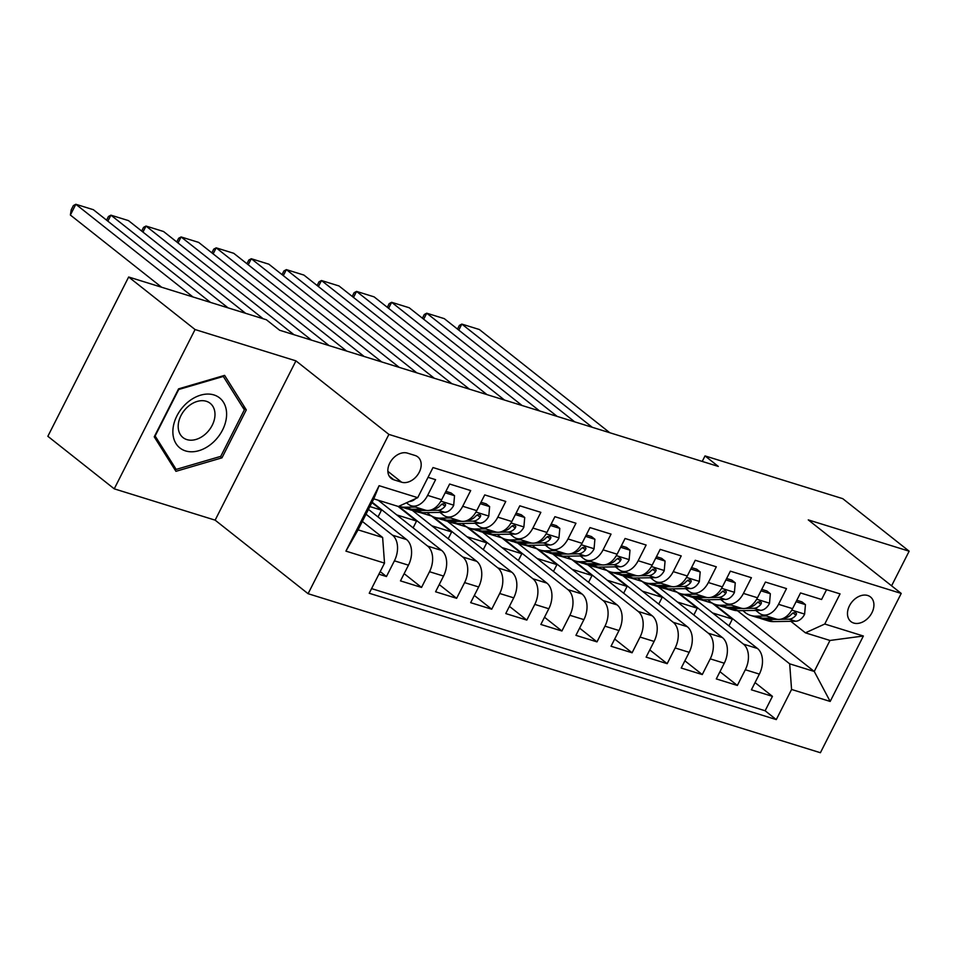 <?xml version="1.0" encoding="UTF-8"?>
<svg xmlns="http://www.w3.org/2000/svg" width="957" height="957" viewBox="0 0 957 957"><rect width="100%" height="100%" fill="white"/><g stroke="black" fill="none" stroke-linecap="round" stroke-linejoin="round"><path stroke-width="1.44" d="M867.676 595.481A15.719 11.388 128.4 0 0 850.522 603.939A15.719 11.388 128.4 0 0 850.94 621.595A15.719 11.388 128.4 0 0 853.704 623.043A15.719 11.388 128.4 0 0 870.87 614.585A15.719 11.388 128.4 0 0 870.451 596.929A15.719 11.388 128.4 0 0 867.676 595.481M308.082 593.699L820.4 752.728L901.219 593.436L388.889 434.406L308.082 593.699L215.134 520.153L295.94 360.861L195.061 329.543L114.242 488.836L215.134 520.153M114.242 488.836L47.85 436.296L128.657 277.004L195.061 329.543M826.561 589.691L821.584 599.489L800.531 592.945L792.563 608.664L778.531 604.31A19.654 13.051 107.2 0 1 762.083 614.669A19.654 13.051 107.2 0 1 759.164 613.126L755.755 610.422M778.531 604.31L786.498 588.591L765.444 582.059L757.477 597.766L743.433 593.412A19.654 13.051 107.2 0 1 726.985 603.771A19.654 13.051 107.2 0 1 724.078 602.228L720.669 599.525M743.433 593.412L751.412 577.705L730.358 571.162L722.379 586.88L708.347 582.526A19.654 13.051 107.2 0 1 691.899 592.885A19.654 13.051 107.2 0 1 688.98 591.33L685.583 588.639M708.347 582.526L716.314 566.807L695.261 560.276L687.293 575.982L673.25 571.628A19.654 13.051 107.2 0 1 656.801 581.988A19.654 13.051 107.2 0 1 653.894 580.444L650.485 577.741M673.25 571.628L681.228 555.909L660.174 549.378L652.196 565.097L638.163 560.73A19.654 13.051 107.2 0 1 621.715 571.102A19.654 13.051 107.2 0 1 618.808 569.547L615.399 566.855M638.163 560.73L646.131 545.023L625.077 538.492L617.109 554.199L603.077 549.844A19.654 13.051 107.2 0 1 586.629 560.204A19.654 13.051 107.2 0 1 583.71 558.661L580.301 555.957M603.077 549.844L611.045 534.126L589.99 527.594L582.023 543.313L567.98 538.947A19.654 13.051 107.2 0 1 551.531 549.318A19.654 13.051 107.2 0 1 548.624 547.763L545.215 545.071M567.98 538.947L575.958 523.24L554.904 516.696L546.926 532.415L532.893 528.061A19.654 13.051 107.2 0 1 516.445 538.42A19.654 13.051 107.2 0 1 513.538 536.877L510.129 534.173M532.893 528.061L540.861 512.342L519.807 505.81L511.839 521.529L497.807 517.163A19.654 13.051 107.2 0 1 481.347 527.534A19.654 13.051 107.2 0 1 478.44 525.979L475.031 523.288M497.807 517.163L505.775 501.456L484.721 494.913L476.742 510.631L462.71 506.277A19.654 13.051 107.2 0 1 446.261 516.636A19.654 13.051 107.2 0 1 443.354 515.093L439.945 512.39M462.71 506.277L470.688 490.558L449.634 484.027L441.656 499.733A19.654 13.051 107.2 0 1 425.207 510.105L411.175 505.751A19.654 13.051 107.2 0 1 408.256 504.195L406.486 502.784M378.9 574.188L386.449 576.533L380.216 571.604M368.457 509.387L406.569 539.557A19.654 13.051 107.2 0 1 408.46 565.18L400.481 580.887L421.535 587.431L404.153 573.662M378.206 500.236L441.667 550.442A19.654 13.051 -72.8 0 1 443.546 576.066L435.579 591.785L456.633 598.316L439.239 584.56M412.431 510.44L476.753 561.34A19.654 13.051 -72.8 0 1 478.644 586.964L470.665 602.671L491.719 609.214L474.337 595.445M447.517 521.326L511.839 572.226A19.654 13.051 -72.8 0 1 513.73 597.85L505.763 613.569L526.817 620.1L509.423 606.343M482.603 532.224L546.937 583.124A19.654 13.051 -72.8 0 1 548.816 608.748L540.849 624.454L561.903 630.998L544.509 617.241M517.701 543.109L582.023 594.01A19.654 13.051 -72.8 0 1 583.914 619.634L575.935 635.352L596.989 641.884L579.607 628.127M552.787 554.007L617.109 604.908A19.654 13.051 -72.8 0 1 619 630.531L611.033 646.25L632.087 652.782L614.693 639.025M587.885 564.893L652.207 615.794A19.654 13.051 -72.8 0 1 654.098 641.429L646.119 657.136L667.173 663.668L649.791 649.911M622.971 575.791L687.293 626.691A19.654 13.051 -72.8 0 1 689.184 652.315L681.217 668.034L702.271 674.565L684.877 660.808M658.057 586.677L722.391 637.577A19.654 13.051 -72.8 0 1 724.27 663.213L716.303 678.92L737.357 685.451L719.963 671.694M128.657 277.004L266.393 319.758L279.671 330.261L718.3 466.418L705.022 455.915L702.223 461.43M393.877 479.804L401.605 482.208A15.228 11.029 128.4 0 0 418.233 474.014A15.228 11.029 128.4 0 0 417.826 456.92A15.228 11.029 128.4 0 0 415.147 455.508L407.419 453.116A15.228 11.029 128.4 0 0 390.803 461.298A15.228 11.029 128.4 0 0 391.198 478.404A15.228 11.029 128.4 0 0 393.877 479.804L389.224 476.119M805.411 632.84L824.767 624.024L840.055 593.89L433.007 467.542L417.719 497.676L398.363 506.492L373.792 498.86L358.074 529.855L382.633 537.487L384.523 563.111L369.235 593.244L776.283 719.592L791.571 689.459L789.681 663.835L814.251 671.455L829.97 640.46L805.411 632.84L790.853 621.32M824.767 624.024L863.37 636.01L830.174 701.445L791.571 689.459M384.523 563.111L345.92 551.124L379.116 485.689L417.719 497.676M678.956 593.089L743.445 644.121A19.654 13.051 107.2 0 1 745.324 669.744L737.357 685.451M693.155 597.575L757.477 648.475L743.445 644.121M643.858 582.191L708.347 633.223A19.654 13.051 107.2 0 1 710.238 658.847L702.271 674.565M608.772 571.305L673.261 622.337A19.654 13.051 107.2 0 1 675.152 647.961L667.173 663.668M573.686 560.407L638.175 611.439A19.654 13.051 107.2 0 1 640.054 637.063L632.087 652.782M538.588 549.521L603.077 600.553A19.654 13.051 107.2 0 1 604.968 626.177L596.989 641.884M503.502 538.624L567.991 589.656A19.654 13.051 107.2 0 1 569.87 615.279L561.903 630.998M468.416 527.738L532.893 578.758A19.654 13.051 107.2 0 1 534.784 604.393L526.817 620.1M433.318 516.84L497.807 567.872A19.654 13.051 107.2 0 1 499.698 593.496L491.719 609.214M398.71 506.325L462.721 556.974A19.654 13.051 107.2 0 1 464.6 582.61L456.633 598.316M372.117 502.162L427.623 546.088A19.654 13.051 107.2 0 1 429.514 571.712L421.535 587.431M366.017 514.208L392.537 535.19A19.654 13.051 107.2 0 1 394.416 560.826L386.449 576.533M371.579 588.615L765.133 710.776L772.443 696.349L755.061 682.592M757.477 648.475A19.654 13.051 -72.8 0 1 759.368 674.099L751.389 689.818L772.443 696.349M428.042 477.328L435.591 479.672L427.623 495.379A19.654 13.051 107.2 0 1 411.175 505.751M362.344 521.433L382.633 537.487M891.589 585.816L909.15 551.196L842.758 498.669L705.022 455.915M909.15 551.196L808.27 519.89L901.219 593.436M295.94 360.861L388.889 434.406M737.464 610.71L814.251 671.455L830.174 701.445M714.042 603.987L789.681 663.835M419.944 512.521L431.774 516.098M455.03 523.419L466.86 526.996M490.116 534.317L501.947 537.882M525.214 545.203L537.044 548.78M560.3 556.101L572.13 559.666M595.398 566.987L607.228 570.563M630.484 577.884L642.314 581.449M665.57 588.77L677.4 592.347M700.668 599.668L712.498 603.245M378.015 516.959L381.46 510.165L371.902 502.592M369.892 506.564L381.46 510.165M396.76 514.914L416.558 521.051L398.004 506.373M413.113 527.845L416.558 521.051M446.261 516.636L460.293 520.991A19.654 13.051 -72.8 0 0 476.742 510.631M431.846 525.8L451.644 531.948L431.727 516.182M448.199 538.743L451.644 531.948M481.347 527.534L495.391 531.889A19.654 13.051 -72.8 0 0 511.839 521.529M466.932 536.698L486.73 542.834L466.813 527.08M483.285 549.629L486.73 542.834M516.445 538.42L530.477 542.775A19.654 13.051 -72.8 0 0 546.926 532.415M502.03 547.583L521.828 553.732L501.911 537.966M518.383 560.527L521.828 553.732M551.531 549.318L565.575 553.672A19.654 13.051 -72.8 0 0 582.023 543.313M537.116 558.481L556.914 564.618L536.997 548.863M553.469 571.413L556.914 564.618M586.629 560.204L600.661 564.558A19.654 13.051 -72.8 0 0 617.109 554.199M572.202 569.367L592.012 575.516L572.095 559.749M588.555 582.311L592.012 575.516M621.715 571.102L635.747 575.456A19.654 13.051 -72.8 0 0 652.196 565.097M607.3 580.265L627.098 586.414L607.181 570.647M623.653 593.196L627.098 586.414M656.801 581.988L670.845 586.342A19.654 13.051 -72.8 0 0 687.293 575.982M642.386 591.151L662.184 597.3L642.267 581.545M658.739 604.094L662.184 597.3M691.899 592.885L705.931 597.24A19.654 13.051 -72.8 0 0 722.379 586.88M677.484 602.049L697.282 608.197L677.365 592.431M693.837 614.992L697.282 608.197M726.985 603.771L741.029 608.138A19.654 13.051 -72.8 0 0 757.477 597.766M712.57 612.935L732.368 619.083L712.451 603.329M728.923 625.878L732.368 619.083M765.133 710.776L776.283 719.592M762.083 614.669L776.115 619.023A19.654 13.051 -72.8 0 0 792.563 608.664M373.792 498.86L379.116 485.689M358.074 529.855L345.92 551.124M863.37 636.01L829.97 640.46M175.932 471.322L221.964 457.841L246.296 409.871L224.608 375.371L178.576 388.853L154.233 436.823L175.932 471.322M242.396 406.785L246.296 409.871M220.254 456.501L221.964 457.841M192.979 296.969L75.83 204.272L70.375 215.038L161.613 287.232M415.494 498.681A13.015 8.637 107.2 0 1 409.644 501.42L409.488 501.42M210.516 302.412L93.379 209.715L75.83 204.272L73.366 205.588L71.189 209.894L70.375 215.038M213.937 394.942A31.94 23.135 128.4 0 0 176.925 415.852A31.94 23.135 128.4 0 0 185.538 450.914A31.94 23.135 128.4 0 0 222.55 430.004A31.94 23.135 128.4 0 0 213.937 394.942M206.317 401.282A21.867 15.838 128.4 0 0 182.44 413.029A21.867 15.838 128.4 0 0 183.026 437.588A21.867 15.838 128.4 0 0 186.878 439.598A21.867 15.838 128.4 0 0 210.743 427.851A21.867 15.838 128.4 0 0 210.157 403.292A21.867 15.838 128.4 0 0 206.317 401.282M220.756 456.357L176.16 469.409L155.13 435.985L178.72 389.499L223.316 376.448L244.334 409.871L220.756 456.357M173.313 467.16L176.16 469.409M222.682 375.945L223.316 376.448M228.065 307.867L110.916 215.169L107.866 221.187M415.422 507.066L405.038 507.234A37.586 24.954 107.2 0 1 399.703 506.48A37.586 24.954 107.2 0 1 398.937 506.229M445.184 492.795L454.539 495.702L453.678 505.404A13.015 8.637 107.2 0 1 444.742 512.306L422.587 512.677A37.586 24.954 107.2 0 1 417.24 511.935L410.577 509.866A37.586 24.954 -72.8 0 0 415.912 510.607L426.75 510.428M245.614 313.31L128.465 220.612L110.916 215.169L108.464 216.485L106.586 220.17M454.539 495.702L451.082 492.975L445.902 491.36M422.085 509.136L411.701 509.303A37.586 24.954 107.2 0 1 406.366 508.55L399.703 506.48M408.519 509.064A37.586 24.954 -72.8 0 0 410.577 509.866M429.274 510.392L438.079 510.237A13.015 8.637 -72.8 0 0 445.041 506.301L445.639 504.734L444.335 503.25L440.83 504.997A13.015 8.637 107.2 0 1 433.868 508.933L433.377 508.945M263.163 318.753L146.014 226.055L142.952 232.084M450.508 517.952L440.124 518.132A37.586 24.954 107.2 0 1 434.789 517.378A37.586 24.954 107.2 0 1 427.241 512.605M480.27 503.693L489.625 506.6L488.764 516.29A13.015 8.637 107.2 0 1 479.828 523.204L457.673 523.575A37.586 24.954 107.2 0 1 452.338 522.821L445.663 520.752A37.586 24.954 -72.8 0 0 451.01 521.505L461.848 521.326M293.978 334.711L163.551 231.51L146.014 226.055L143.55 227.371L141.684 231.068M489.625 506.6L486.18 503.861L481 502.258M457.171 520.022L446.799 520.201A37.586 24.954 107.2 0 1 441.452 519.448L434.789 517.378M443.605 519.962A37.586 24.954 -72.8 0 0 445.663 520.752M464.36 521.278L473.165 521.134A13.015 8.637 -72.8 0 0 480.139 517.199L480.725 515.632L479.421 514.148L475.928 515.883A13.015 8.637 107.2 0 1 468.954 519.83L468.463 519.83M311.527 340.154L181.1 236.953L178.05 242.97M485.594 528.85L475.222 529.018A37.586 24.954 107.2 0 1 469.875 528.264A37.586 24.954 107.2 0 1 462.327 523.491M515.356 514.579L524.723 517.486L523.862 527.187A13.015 8.637 107.2 0 1 514.926 534.102L492.759 534.461A37.586 24.954 107.2 0 1 487.424 533.719L480.761 531.649A37.586 24.954 -72.8 0 0 486.096 532.391L496.934 532.212M329.076 345.597L198.649 242.396L181.1 236.953L178.648 238.269L176.77 241.954M524.723 517.486L521.266 514.758L516.086 513.143M492.269 530.92L481.885 531.087A37.586 24.954 107.2 0 1 476.55 530.334L469.875 528.264M478.691 530.848A37.586 24.954 -72.8 0 0 480.761 531.649M499.446 532.176L508.251 532.032A13.015 8.637 -72.8 0 0 515.225 528.085L515.823 526.517L514.507 525.034L511.014 526.781A13.015 8.637 107.2 0 1 504.04 530.716L503.561 530.728M346.613 351.052L216.198 247.839L213.136 253.868M520.692 539.736L510.308 539.915A37.586 24.954 107.2 0 1 504.973 539.162A37.586 24.954 107.2 0 1 497.413 534.389M550.454 525.477L559.809 528.384L558.948 538.073A13.015 8.637 107.2 0 1 550.012 544.988L527.857 545.358A37.586 24.954 107.2 0 1 522.522 544.605L515.847 542.535A37.586 24.954 -72.8 0 0 521.182 543.289L532.032 543.109M364.162 356.494L233.735 253.294L216.198 247.839L213.734 249.155L211.856 252.851M559.809 528.384L556.352 525.644L551.172 524.041M527.355 541.806L516.971 541.985A37.586 24.954 107.2 0 1 511.636 541.231L504.973 539.162M513.789 541.746A37.586 24.954 -72.8 0 0 515.847 542.535M534.544 543.062L543.349 542.918A13.015 8.637 -72.8 0 0 550.323 538.982L550.909 537.415L549.605 535.932L546.112 537.667A13.015 8.637 107.2 0 1 539.138 541.614L538.647 541.626M381.711 361.937L251.284 258.737L248.234 264.754M555.778 550.634L545.394 550.801A37.586 24.954 107.2 0 1 540.059 550.048A37.586 24.954 107.2 0 1 532.511 545.287M585.54 536.363L594.895 539.269L594.046 548.971A13.015 8.637 107.2 0 1 585.098 555.885L562.943 556.256A37.586 24.954 107.2 0 1 557.608 555.503L550.945 553.433A37.586 24.954 -72.8 0 0 556.28 554.187L567.118 553.995M399.248 367.38L268.833 264.18L251.284 258.737L248.82 260.053L246.954 263.749M594.895 539.269L591.45 536.542L586.27 534.927M562.441 552.703L552.069 552.871A37.586 24.954 107.2 0 1 546.734 552.117L540.059 550.048M548.875 552.632A37.586 24.954 -72.8 0 0 550.945 553.433M569.63 553.959L578.435 553.816A13.015 8.637 -72.8 0 0 585.409 549.868L586.007 548.301L584.691 546.818L581.198 548.564A13.015 8.637 107.2 0 1 574.224 552.5L573.733 552.512M416.797 372.835L286.37 269.623L283.32 275.652M590.876 561.52L580.492 561.699A37.586 24.954 107.2 0 1 575.157 560.946A37.586 24.954 107.2 0 1 567.597 556.173M620.626 547.26L629.993 550.167L629.132 559.857A13.015 8.637 107.2 0 1 620.196 566.771L598.041 567.142A37.586 24.954 107.2 0 1 592.694 566.388L586.031 564.319A37.586 24.954 -72.8 0 0 591.366 565.073L602.204 564.893M434.346 378.278L303.919 275.078L286.37 269.623L283.918 270.939L282.04 274.635M629.993 550.167L626.536 547.428L621.356 545.825M597.539 563.589L587.155 563.769A37.586 24.954 107.2 0 1 581.82 563.015L575.157 560.946M583.973 563.529A37.586 24.954 -72.8 0 0 586.031 564.319M604.716 564.845L613.521 564.702A13.015 8.637 -72.8 0 0 620.495 560.766L621.093 559.199L619.777 557.716L616.284 559.45A13.015 8.637 107.2 0 1 609.31 563.398L608.831 563.41M451.895 383.721L321.468 280.521L318.406 286.538M625.962 572.418L615.578 572.585A37.586 24.954 107.2 0 1 610.243 571.843A37.586 24.954 107.2 0 1 602.695 567.07M655.724 558.146L665.079 561.053L664.218 570.755A13.015 8.637 107.2 0 1 655.282 577.669L633.127 578.04A37.586 24.954 107.2 0 1 627.792 577.286L621.117 575.217A37.586 24.954 -72.8 0 0 626.464 575.97L637.302 575.791M469.432 389.164L339.005 285.964L321.468 280.521L319.004 281.837L317.126 285.533M665.079 561.053L661.634 558.326L656.454 556.711M632.625 574.487L622.253 574.655A37.586 24.954 107.2 0 1 616.906 573.913L610.243 571.843M619.059 574.415A37.586 24.954 -72.8 0 0 621.117 575.217M639.814 575.743L648.619 575.6A13.015 8.637 -72.8 0 0 655.593 571.652L656.179 570.085L654.875 568.602L651.382 570.348A13.015 8.637 107.2 0 1 644.408 574.284L643.917 574.296M486.981 394.619L356.554 291.406L353.504 297.436M661.048 583.303L650.676 583.483A37.586 24.954 107.2 0 1 645.329 582.729A37.586 24.954 107.2 0 1 637.781 577.956M690.81 569.044L700.177 571.951L699.316 581.653A13.015 8.637 107.2 0 1 690.38 588.555L668.213 588.926A37.586 24.954 107.2 0 1 662.878 588.172L656.215 586.103A37.586 24.954 -72.8 0 0 661.55 586.856L672.388 586.677M504.53 400.062L374.103 296.861L356.554 291.406L354.102 292.722L352.224 296.419M700.177 571.951L696.72 569.212L691.54 567.609M667.723 585.373L657.339 585.552A37.586 24.954 107.2 0 1 652.004 584.799L645.329 582.729M654.145 585.313A37.586 24.954 -72.8 0 0 656.215 586.103M674.9 586.641L683.705 586.485A13.015 8.637 -72.8 0 0 690.679 582.55L691.277 580.983L689.961 579.499L686.468 581.246A13.015 8.637 107.2 0 1 679.494 585.182L679.015 585.194M522.067 405.505L391.64 302.304L388.59 308.321M696.146 594.201L685.762 594.369A37.586 24.954 107.2 0 1 680.427 593.627A37.586 24.954 107.2 0 1 672.867 588.854M725.908 579.93L735.263 582.837L734.402 592.539A13.015 8.637 107.2 0 1 725.466 599.453L703.311 599.824A37.586 24.954 107.2 0 1 697.964 599.07L691.301 597.001A37.586 24.954 -72.8 0 0 696.636 597.754L707.486 597.575M539.616 410.96L409.189 307.747L391.64 302.304L389.188 303.62L387.31 307.317M735.263 582.837L731.806 580.109L726.626 578.507M702.809 596.271L692.425 596.438A37.586 24.954 107.2 0 1 687.09 595.697L680.427 593.627M689.243 596.211A37.586 24.954 -72.8 0 0 691.301 597.001M709.998 597.527L718.803 597.383A13.015 8.637 -72.8 0 0 725.765 593.436L726.363 591.869L725.059 590.397L721.554 592.132A13.015 8.637 107.2 0 1 714.592 596.079L714.101 596.079M557.165 416.403L426.738 313.202L423.688 319.219M731.232 605.087L720.848 605.267A37.586 24.954 107.2 0 1 715.513 604.513A37.586 24.954 107.2 0 1 707.965 599.74M760.994 590.828L770.349 593.735L769.488 603.436A13.015 8.637 107.2 0 1 760.552 610.339L738.397 610.71A37.586 24.954 107.2 0 1 733.062 609.956L726.399 607.886A37.586 24.954 -72.8 0 0 731.734 608.64L742.572 608.461M574.702 421.846L444.287 318.645L426.738 313.202L424.274 314.506L422.408 318.202M770.349 593.735L766.904 590.995L761.724 589.392M737.895 607.157L727.523 607.336A37.586 24.954 107.2 0 1 722.188 606.582L715.513 604.513M724.329 607.097A37.586 24.954 -72.8 0 0 726.399 607.886M745.084 608.425L753.889 608.269A13.015 8.637 -72.8 0 0 760.863 604.334L761.461 602.766L760.145 601.283L756.652 603.03A13.015 8.637 107.2 0 1 749.678 606.965L749.187 606.977M592.251 427.289L461.824 324.088L458.774 330.105M766.318 615.985L755.946 616.164A37.586 24.954 107.2 0 1 750.611 615.411A37.586 24.954 107.2 0 1 743.051 610.638M796.08 601.726L805.447 604.621L804.586 614.322A13.015 8.637 107.2 0 1 795.65 621.237L773.483 621.607A37.586 24.954 107.2 0 1 768.148 620.854L761.485 618.784A37.586 24.954 -72.8 0 0 766.82 619.538L777.658 619.358M609.8 432.743L479.373 329.531L461.824 324.088L459.372 325.404L457.494 329.1M805.447 604.621L801.99 601.893L796.81 600.29M772.993 618.055L762.609 618.234A37.586 24.954 107.2 0 1 757.274 617.48L750.611 615.411M759.427 617.995A37.586 24.954 -72.8 0 0 761.485 618.784M780.17 619.311L788.975 619.167A13.015 8.637 -72.8 0 0 795.949 615.219L796.547 613.652L795.231 612.181L791.738 613.916A13.015 8.637 107.2 0 1 784.764 617.863L784.285 617.863M722.391 637.577L708.347 633.223M687.293 626.691L673.261 622.337M652.207 615.794L638.175 611.439M617.109 604.908L603.077 600.553M582.023 594.01L567.991 589.656M546.937 583.124L532.893 578.758M511.839 572.226L497.807 567.872M476.753 561.34L462.721 556.974M441.667 550.442L427.623 546.088M406.569 539.557L392.537 535.19M408.46 565.18L394.416 560.826M759.368 674.099L745.324 669.744M724.27 663.213L710.238 658.847M689.184 652.315L675.152 647.961M654.098 641.429L640.054 637.063M619 630.531L604.968 626.177M583.914 619.634L569.87 615.279M548.816 608.748L534.784 604.393M513.73 597.85L499.698 593.496M478.644 586.964L464.6 582.61M443.546 576.066L429.514 571.712M441.656 499.733L427.623 495.379M387.86 471.334L401.605 482.208M453.702 505.164L440.878 501.181M411.701 509.303L405.038 507.234M422.587 512.677L415.912 510.607M444.742 512.306L438.079 510.237M442.026 503.908L445.041 506.301M488.788 516.05L475.964 512.067M446.799 520.201L440.124 518.132M457.673 523.575L451.01 521.505M479.828 523.204L473.165 521.134M477.124 514.806L480.139 517.199M523.886 526.948L511.05 522.965M481.885 531.087L475.222 529.018M492.759 534.461L486.096 532.391M514.926 534.102L508.251 532.032M512.21 525.692L515.225 528.085M558.972 537.834L546.148 533.85M516.971 541.985L510.308 539.915M527.857 545.358L521.182 543.289M550.012 544.988L543.349 542.918M547.296 536.59L550.323 538.982M594.058 548.732L581.234 544.748M552.069 552.871L545.394 550.801M562.943 556.256L556.28 554.187M585.098 555.885L578.435 553.816M582.394 547.488L585.409 549.868M629.156 559.618L616.32 555.634M587.155 563.769L580.492 561.699M598.041 567.142L591.366 565.073M620.196 566.771L613.521 564.702M617.48 558.374L620.495 560.766M664.242 570.516L651.418 566.532M622.253 574.655L615.578 572.585M633.127 578.04L626.464 575.97M655.282 577.669L648.619 575.6M652.566 569.271L655.593 571.652M699.34 581.401L686.504 577.418M657.339 585.552L650.676 583.483M668.213 588.926L661.55 586.856M690.38 588.555L683.705 586.485M687.664 580.157L690.679 582.55M734.426 592.299L721.602 588.316M692.425 596.438L685.762 594.369M703.311 599.824L696.636 597.754M725.466 599.453L718.803 597.383M722.75 591.055L725.765 593.436M769.512 603.185L756.688 599.214M727.523 607.336L720.848 605.267M738.397 610.71L731.734 608.64M760.552 610.339L753.889 608.269M757.848 601.941L760.863 604.334M804.61 614.083L791.774 610.099M762.609 618.234L755.946 616.164M773.483 621.607L766.82 619.538M795.65 621.237L788.975 619.167M792.934 612.839L795.949 615.219"/></g></svg>
